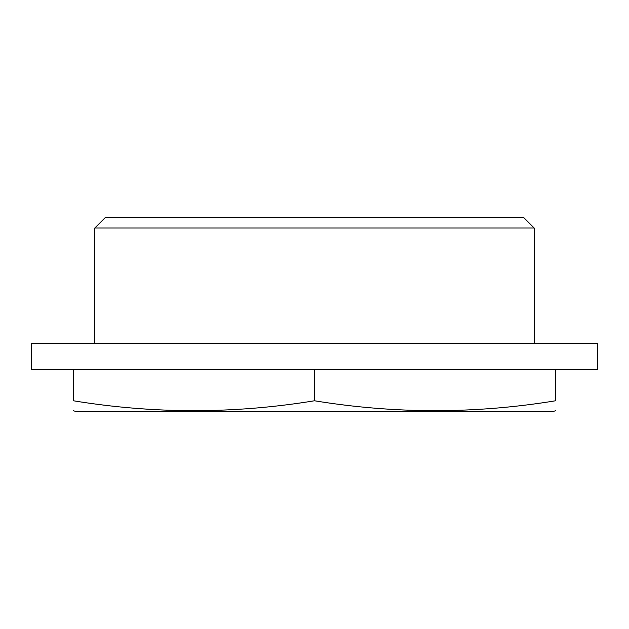<?xml version="1.0" encoding="UTF-8"?>
<svg xmlns="http://www.w3.org/2000/svg" width="629" height="629" viewBox="0 0 629 629"><rect width="100%" height="100%" fill="white"/><g stroke="black" fill="none" stroke-linecap="round" stroke-linejoin="round"><path stroke-width="0.94" d="M523.698 217.532L105.302 217.532L94.822 228.012L534.178 228.012L523.698 217.532M555.619 369.538L555.619 400.775C555.619 413.953 555.619 413.953 555.619 400.775C475.241 413.961 394.87 413.961 314.5 400.775C234.13 413.961 153.759 413.961 73.381 400.775C73.381 413.953 73.381 413.953 73.381 400.775L73.381 369.538M555.619 410.768L552.993 411.468L76.007 411.468L73.381 410.768M314.5 369.538L314.5 400.775M597.55 343.332L31.45 343.332L31.45 369.538L597.55 369.538L597.55 343.332M534.178 343.332L534.178 228.012M94.822 343.332L94.822 228.012"/></g></svg>
